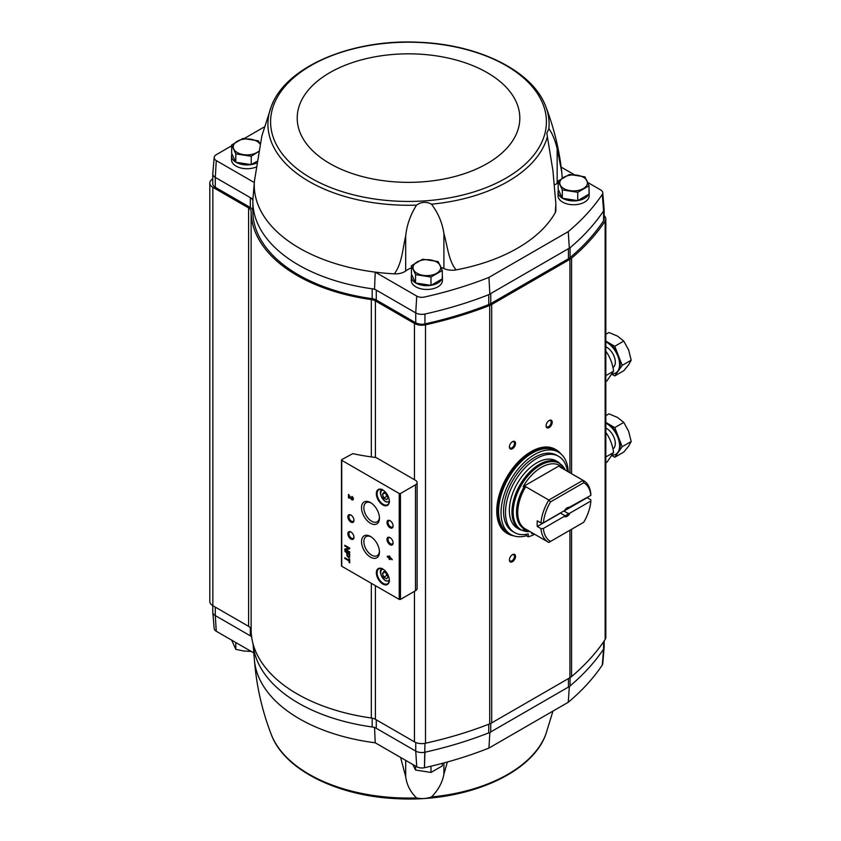 <?xml version="1.0" encoding="UTF-8"?>
<svg xmlns="http://www.w3.org/2000/svg" width="841" height="841" viewBox="0 0 841 841"><rect width="100%" height="100%" fill="white"/><g stroke="black" fill="none" stroke-linecap="round" stroke-linejoin="round"><path stroke-width="1.26" d="M400.589 757.436L405.688 776.674C406.781 784.874 410.397 791.949 416.537 797.92C421.362 799.066 426.345 798.75 431.496 796.963C438.182 790.214 442.313 782.635 443.901 774.225L443.901 762.934M447.359 761.988L443.901 774.225M431.496 796.963A140.584 81.167 180 0 0 545.704 734.624L552.957 711.108M602.293 665A7.233 4.173 0 0 0 602.734 663.738L604.101 647.885M374.529 727.286L375.223 742.792L416.737 766.75A7.233 4.173 0 0 0 424.442 767.696L424.453 767.707A309.919 178.933 0 0 0 488.947 748.059L568.253 702.267A309.919 178.933 0 0 0 602.282 665.031L603.586 649.084A311.307 179.732 180 0 1 570.061 685.93L569.283 687.202L568.432 687.065L568.432 678.592M416.726 766.761L415.738 751.087L376.274 728.295L376.274 719.822M251.606 636.753A8.652 4.993 0 0 0 250.324 635.817L250.324 627.775M253.814 652.931L216.274 631.255L215.285 615.591L250.324 635.817M558.182 180.994L558.182 189.351L562.314 198.255L577.746 200.642L589.047 194.124L589.047 185.766L577.746 192.284L562.314 189.898L558.182 180.994L569.473 174.465L584.905 176.852L589.047 185.766M411.428 265.714L411.428 274.071L415.559 282.986L430.991 285.372L442.292 278.844L442.292 270.487L430.991 277.015L415.559 274.629L411.428 265.714L422.729 259.196L438.15 261.583L442.292 270.487M235.785 162.25L235.785 153.892L231.653 144.978L231.653 153.335L235.785 162.25L251.217 164.636L256.652 161.504M212.815 612.647L214.182 628.5A7.233 4.173 0 0 0 216.274 631.244M604.153 640.979L604.153 647.297A8.652 4.993 180 0 1 603.586 649.084L603.586 641.82M568.432 687.065L490.745 731.922L489.809 733.089L488.768 732.858A311.307 179.732 180 0 1 424.957 752.211L424.957 752.211A8.652 4.993 180 0 1 415.738 751.087L415.738 742.498M375.223 742.792A154.26 89.062 180 0 1 254.445 660.238L253.046 644.038A155.659 89.871 180 0 0 372.185 726.971A8.652 4.993 180 0 1 376.274 728.295M215.285 607.118L215.285 615.591A8.652 4.993 180 0 1 212.762 612.059L212.762 605.646M375.401 585.662L375.401 719.318L414.455 741.867A10.376 5.992 0 0 0 425.493 743.223A311.307 179.732 0 0 0 489.704 723.849A13.834 7.989 0 0 0 491.691 722.892L569.925 677.73A13.834 7.989 0 0 0 571.575 676.585A311.307 179.732 0 0 0 605.142 639.507A10.376 5.992 0 0 0 605.825 637.373L605.825 218.954A10.376 5.992 0 0 0 604.153 215.706M375.401 719.318A8.652 4.993 0 0 0 371.323 718.004A157.383 90.86 0 0 1 251.133 629.867A8.652 4.993 0 0 0 248.6 626.345L212.847 605.699A10.376 5.992 0 0 1 209.808 601.462L209.808 183.054A10.376 5.992 0 0 0 212.847 187.291L248.6 207.927L248.6 626.345M456.064 269.898C448.526 260.542 447.517 246.234 443.901 233.514L443.901 268.542A12.972 7.485 0 0 0 456.064 269.898A154.26 89.062 0 0 0 555.27 212.626A12.972 7.485 0 0 0 555.869 210.355L555.869 203.985L555.27 212.626M273.357 101.782L272.431 103.737A140.584 81.167 0 0 0 271.328 106.376L261.845 135.979L254.403 181.257A154.26 89.062 0 0 0 254.318 182.56A154.26 89.062 0 0 0 375.223 272.137A154.26 89.062 0 0 0 394.334 273.851C402.03 263.569 402.618 249.083 405.688 235.964C406.781 225.157 410.397 214.876 416.537 205.141C421.362 201.745 426.345 201.43 431.496 204.184C438.182 213.036 442.313 222.812 443.901 233.514M555.869 203.985L552.915 170.576L546.808 133.235L548.868 128.747C552.117 133.015 554.871 139.606 557.163 148.521L557.163 183.538A12.972 7.485 0 0 0 558.182 183.033M562.124 178.292A12.972 7.485 0 0 0 562.177 177.63L561.767 172.069L557.163 148.521M442.292 275.501A15.569 8.988 180 0 1 442.429 276.668L442.429 280.484A15.569 8.988 180 0 1 426.86 289.472A15.569 8.988 180 0 1 411.291 280.484L411.291 276.668A15.569 8.988 180 0 1 411.691 274.65M589.047 190.77A15.569 8.988 180 0 1 589.173 191.948L589.173 195.764A15.569 8.988 180 0 1 573.615 204.741A15.569 8.988 180 0 1 558.046 195.764L558.046 191.948A15.569 8.988 180 0 1 558.445 189.919M557.163 183.538A26.807 15.474 0 0 0 554.839 184.715M443.901 268.542A26.807 15.474 0 0 0 441.01 267.343M411.428 267.827A26.807 15.474 0 0 0 405.688 270.991A12.972 7.485 0 0 1 394.334 273.851M602.734 192.663L604.122 208.862A8.631 4.983 180 0 1 603.586 210.87L603.586 210.902A311.307 179.732 180 0 1 570.061 247.738L488.768 294.676A311.307 179.732 180 0 1 424.957 314.029L424.957 314.029A8.652 4.993 0 0 1 415.738 312.905L416.737 296.085L415.738 312.905L374.529 289.104L375.223 272.137L416.737 296.085A7.233 4.173 0 0 0 424.442 297.031L424.442 297.031A309.919 178.933 0 0 0 488.947 277.393L568.253 231.611A309.919 178.933 0 0 0 602.282 194.376L602.282 194.376A7.233 4.173 0 0 0 602.734 192.663A7.233 4.173 0 0 0 600.632 189.919L587.68 182.423M574.55 174.844L561.168 167.117M252.857 210.986A8.652 4.993 0 0 0 250.324 207.517L250.324 197.635L252.91 199.117L254.318 182.56L216.274 160.599L215.285 177.398L250.324 197.635A8.652 4.993 180 0 1 252.857 201.157A8.652 4.993 180 0 1 252.857 201.178A155.659 89.871 0 0 0 252.857 201.409A155.659 89.871 0 0 0 372.185 288.789A155.659 89.871 0 0 0 374.529 289.104M252.91 199.117A155.659 89.871 0 0 0 252.857 201.178M376.274 300.006L376.274 290.113A8.652 4.993 0 0 0 372.185 288.789L372.185 298.681A8.652 4.993 0 0 1 376.274 300.006L415.738 322.786A8.652 4.993 0 0 0 424.957 323.911A311.307 179.732 0 0 0 488.768 304.568A13.834 7.989 0 0 0 490.745 303.622L568.432 258.765A13.834 7.989 0 0 0 570.061 257.63A311.307 179.732 0 0 0 603.586 220.794A8.652 4.993 0 0 0 604.153 218.996L604.153 209.115A8.652 4.993 0 0 0 604.101 208.515M255.853 167.18A15.569 8.988 180 0 1 239.811 167.695A15.569 8.988 180 0 1 231.517 159.748L231.517 155.942A15.569 8.988 180 0 1 231.927 153.914M231.653 145.787L216.284 154.681A7.233 4.173 0 0 0 214.182 157.425A7.233 4.173 0 0 0 216.284 160.589L216.284 160.589M264.337 126.917L244.247 138.523M602.282 194.376L603.586 210.902A8.652 4.993 0 0 0 604.153 209.115M252.857 211.059A155.659 89.871 0 0 0 252.857 211.291A155.659 89.871 0 0 0 372.185 298.681M212.815 173.278A8.652 4.993 0 0 0 212.762 173.877A8.652 4.993 0 0 0 215.285 177.398L215.285 187.291L250.324 207.517M212.762 173.877L212.762 183.759A8.652 4.993 0 0 0 215.285 187.291M212.762 178.87A10.376 5.992 0 0 0 209.808 183.054M605.825 218.954A10.376 5.992 0 0 1 605.142 221.099A311.307 179.732 0 0 1 571.575 258.166A13.834 7.989 0 0 1 569.925 259.312L491.691 304.484A13.834 7.989 0 0 1 489.704 305.43A311.307 179.732 0 0 1 425.493 324.815A10.376 5.992 0 0 1 414.455 323.449L375.401 300.91A8.652 4.993 0 0 0 371.323 299.585A157.383 90.86 0 0 1 251.133 211.448A8.652 4.993 0 0 0 248.6 207.927M341.74 565.52L341.74 566.235L399.223 599.412L400.442 599.412L415.486 590.729A5.53 3.196 0 0 0 417.104 588.469L417.104 482.566A5.53 3.196 0 0 0 415.486 480.306L376.768 457.946A3.459 1.997 0 0 0 375.054 457.409A159.117 91.858 0 0 1 352.81 453.635L341.74 459.617L341.74 460.321L399.223 493.509L400.442 493.509L415.486 484.826A5.53 3.196 0 0 0 417.104 482.566M349.004 558.624L349.004 560.148L344.799 557.72L344.799 558.508L349.004 560.936L349.688 562.86L349.688 559.013L349.004 558.624M349.688 553.946L344.799 551.118L346.849 553.01L346.849 554.766A2.008 1.156 -120 0 0 347.732 556.784A2.008 1.156 -120 0 0 349.278 557.32A2.008 1.156 -120 0 0 349.688 556.406L349.688 553.946M349.688 548.08L344.799 545.262L344.799 545.998L348.742 548.269L344.799 549.047L344.799 549.783L349.688 552.6L349.688 551.864L345.746 549.593L349.688 548.816L349.688 548.08M389.12 555.88L389.12 557.184L387.354 556.164L387.354 556.952L389.12 557.972L389.12 559.265L389.804 559.664L389.804 558.361L392.253 559.78L389.12 555.88M351.895 496.4L351.895 497.189A1.104 0.641 -120 0 1 352.442 499.049A1.104 0.641 -120 0 1 351.328 498.387L348.468 494.424L348.468 497.809L349.152 498.208L349.152 495.654L350.834 498.65A2.071 1.198 -120 0 0 352.926 499.89A2.071 1.198 -120 0 0 353.252 498.229A2.071 1.198 -120 0 0 351.895 496.4M382.834 584.022A9.167 5.288 -120 0 0 389.309 580.279A9.167 5.288 -120 0 0 382.834 569.052A9.167 5.288 -120 0 0 376.348 572.795A9.167 5.288 -120 0 0 382.834 584.022M382.834 504.947A9.167 5.288 -120 0 0 389.309 501.204A9.167 5.288 -120 0 0 382.834 489.977A9.167 5.288 -120 0 0 376.348 493.72A9.167 5.288 -120 0 0 382.834 504.947M390.045 527.749A4.321 2.491 -120 0 0 393.104 525.982A4.321 2.491 -120 0 0 390.045 520.684A4.321 2.491 -120 0 0 386.986 522.45A4.321 2.491 -120 0 0 390.045 527.749M390.045 544.695A4.321 2.491 -120 0 0 393.104 542.929A4.321 2.491 -120 0 0 390.045 537.63A4.321 2.491 -120 0 0 386.986 539.396A4.321 2.491 -120 0 0 390.045 544.695M370.482 523.27A12.678 7.317 -120 0 0 379.449 518.098A12.678 7.317 -120 0 0 370.482 502.571A12.678 7.317 -120 0 0 361.514 507.743A12.678 7.317 -120 0 0 370.482 523.27M370.482 557.163A12.678 7.317 -120 0 0 379.449 551.99A12.678 7.317 -120 0 0 370.482 536.463A12.678 7.317 -120 0 0 361.514 541.636A12.678 7.317 -120 0 0 370.482 557.163M350.918 522.103A4.321 2.491 -120 0 0 353.966 520.337A4.321 2.491 -120 0 0 350.918 515.039A4.321 2.491 -120 0 0 347.859 516.805A4.321 2.491 -120 0 0 350.918 522.103M350.918 539.049A4.321 2.491 -120 0 0 353.966 537.283A4.321 2.491 -120 0 0 350.918 531.985A4.321 2.491 -120 0 0 347.859 533.751A4.321 2.491 -120 0 0 350.918 539.049M351.191 532.164A3.574 2.06 -120 0 0 349.656 532.111A3.574 2.06 -120 0 0 349.11 534.981A3.574 2.06 -120 0 0 351.443 538.135A3.574 2.06 -120 0 0 353.231 538.303A3.574 2.06 -120 0 0 353.956 536.957M351.191 515.218A3.574 2.06 -120 0 0 349.656 515.165A3.574 2.06 -120 0 0 349.11 518.035A3.574 2.06 -120 0 0 351.443 521.189A3.574 2.06 -120 0 0 353.231 521.357A3.574 2.06 -120 0 0 353.956 520.011M371.091 536.842A11.017 6.36 -120 0 0 366.266 536.526A11.017 6.36 -120 0 0 364.416 545.315A11.017 6.36 -120 0 0 371.648 555.134A11.017 6.36 -120 0 0 377.283 555.607A11.017 6.36 -120 0 0 379.428 551.275M371.091 502.95A11.017 6.36 -120 0 0 366.266 502.634A11.017 6.36 -120 0 0 364.416 511.423A11.017 6.36 -120 0 0 371.648 521.241A11.017 6.36 -120 0 0 377.283 521.714A11.017 6.36 -120 0 0 379.428 517.383M390.329 537.809A3.574 2.06 -120 0 0 388.794 537.767A3.574 2.06 -120 0 0 388.237 540.626A3.574 2.06 -120 0 0 390.581 543.78A3.574 2.06 -120 0 0 392.369 543.959A3.574 2.06 -120 0 0 393.094 542.603M390.329 520.863A3.574 2.06 -120 0 0 388.794 520.821A3.574 2.06 -120 0 0 388.237 523.68A3.574 2.06 -120 0 0 390.581 526.834A3.574 2.06 -120 0 0 392.369 527.013A3.574 2.06 -120 0 0 393.094 525.657M386.692 494.035L383.864 492.405L382.455 494.413L383.864 498.061L386.692 499.691L388.1 497.683L386.692 494.035M383.023 490.082A8.652 4.993 -120 0 0 378.881 489.756A8.652 4.993 -120 0 0 377.546 496.684A8.652 4.993 -120 0 0 383.202 504.306A8.652 4.993 -120 0 0 387.522 504.737A8.652 4.993 -120 0 0 389.309 500.984M386.692 573.12L383.864 571.491L382.455 573.499L383.864 577.136L386.692 578.766L388.1 576.758L386.692 573.12M383.023 569.168A8.652 4.993 -120 0 0 378.881 568.842A8.652 4.993 -120 0 0 377.546 575.77A8.652 4.993 -120 0 0 383.202 583.391A8.652 4.993 -120 0 0 387.522 583.812A8.652 4.993 -120 0 0 389.309 580.069M349.152 495.654L351.202 498.44A2.071 1.198 -120 0 0 353.094 499.754M352.263 496.663L351.895 497.189M352.6 498.892A1.104 0.641 -120 0 0 352.263 496.978M348.836 494.634L348.468 497.809M389.488 556.09L389.12 557.184M387.722 556.374L387.354 556.952M387.722 556.742L389.12 557.972M389.488 557.762L389.12 559.265M392.253 559.349L389.804 558.361M390.76 558.13L389.804 557.068M345.167 545.473L344.799 545.998M345.167 545.788L348.742 548.269M345.167 548.973L344.799 549.783M345.167 549.572L349.688 552.18M349.688 548.679L345.746 549.593M345.167 551.612L346.849 553.01M347.217 552.8L347.217 554.555A2.008 1.156 -120 0 0 347.974 556.437A2.008 1.156 -120 0 0 349.446 557.184M349.099 554.314L347.438 553.357L347.438 555.102A1.177 0.683 -120 0 0 349.099 556.059L349.467 554.103L347.438 553.357M349.015 556.448A1.177 0.683 -120 0 0 349.467 555.848L349.467 554.103M349.372 558.834L349.004 560.148M345.167 557.93L344.799 558.508M345.167 558.298L349.004 560.936M349.372 560.726L349.004 562.461M384.905 572.08L382.455 573.499M385.672 572.532L386.797 575.444L383.864 577.136M386.797 575.444L387.817 576.032M384.905 493.005L382.455 494.413M385.672 493.446L386.797 496.358L383.864 498.061M386.797 496.358L387.817 496.947M549.152 427.564A4.321 2.491 -60 0 1 546.093 425.798A4.321 2.491 -60 0 1 549.152 420.5A4.321 2.491 -60 0 1 552.211 422.266A4.321 2.491 -60 0 1 549.152 427.564M512.463 561.714A4.321 2.491 -60 0 1 509.404 559.948A4.321 2.491 -60 0 1 512.463 554.65A4.321 2.491 -60 0 1 515.522 556.416A4.321 2.491 -60 0 1 512.463 561.714M512.463 448.737A4.321 2.491 -60 0 1 509.404 446.981A4.321 2.491 -60 0 1 512.463 441.683A4.321 2.491 -60 0 1 515.522 443.449A4.321 2.491 -60 0 1 512.463 448.737M512.19 441.851A3.574 2.06 -60 0 1 513.725 441.809A3.574 2.06 -60 0 1 514.271 444.679A3.574 2.06 -60 0 1 511.938 447.822A3.574 2.06 -60 0 1 510.151 448.001A3.574 2.06 -60 0 1 509.415 446.645M512.19 554.829A3.574 2.06 -60 0 1 513.725 554.776A3.574 2.06 -60 0 1 514.271 557.646A3.574 2.06 -60 0 1 511.938 560.8A3.574 2.06 -60 0 1 510.151 560.968A3.574 2.06 -60 0 1 509.415 559.622M548.879 420.679A3.574 2.06 -60 0 1 550.413 420.626A3.574 2.06 -60 0 1 550.96 423.496A3.574 2.06 -60 0 1 548.626 426.639A3.574 2.06 -60 0 1 546.839 426.818A3.574 2.06 -60 0 1 546.103 425.462M568.253 231.611L569.283 247.664M489.809 293.551L488.947 277.393M415.759 312.894A8.631 4.983 0 0 0 424.947 314.019L424.957 323.911M214.182 157.425L212.794 173.624A8.631 4.983 0 0 0 215.296 177.388M488.947 748.059L489.809 733.089M569.283 687.202L568.253 702.267M424.442 767.696L424.957 743.339M416.737 766.75L415.759 751.097M424.453 767.707L424.957 752.211M589.173 191.948A15.569 8.988 180 0 1 589.047 193.125M588.595 194.376A15.569 8.988 180 0 1 577.83 200.6M577.641 200.631A15.569 8.988 180 0 1 562.608 198.297M562.23 198.077A15.569 8.988 180 0 1 558.046 191.948M442.429 276.668A15.569 8.988 180 0 1 442.292 277.845M441.84 279.107A15.569 8.988 180 0 1 431.076 285.32M430.886 285.351A15.569 8.988 180 0 1 415.853 283.028M415.475 282.807A15.569 8.988 180 0 1 411.291 276.668M256.41 163.133A15.569 8.988 180 0 1 251.301 164.584M251.112 164.615A15.569 8.988 180 0 1 236.079 162.292M235.711 162.071A15.569 8.988 180 0 1 231.517 155.942M231.653 144.978L242.954 138.46L258.387 140.846L259.964 143.822M251.217 164.636L251.217 156.279L235.785 153.892M258.334 151.737L251.217 156.279M258.366 151.527A13.834 7.989 180 0 1 256.873 152.547A13.834 7.989 180 0 1 243.501 154.618A13.834 7.989 180 0 1 233.724 148.973A13.834 7.989 180 0 1 237.299 141.256A13.834 7.989 180 0 1 250.671 139.186A13.834 7.989 180 0 1 259.943 143.948M415.559 282.986L415.559 274.629M430.991 285.372L430.991 277.015M436.647 273.283A13.834 7.989 180 0 1 423.275 275.354A13.834 7.989 180 0 1 413.499 269.698A13.834 7.989 180 0 1 417.073 261.982A13.834 7.989 180 0 1 430.434 259.922A13.834 7.989 180 0 1 440.221 265.567A13.834 7.989 180 0 1 436.647 273.283M577.746 200.642L577.746 192.284M562.314 198.255L562.314 189.898M583.391 188.552A13.834 7.989 180 0 1 570.03 190.623A13.834 7.989 180 0 1 560.243 184.978A13.834 7.989 180 0 1 563.827 177.262A13.834 7.989 180 0 1 577.189 175.191A13.834 7.989 180 0 1 586.976 180.847A13.834 7.989 180 0 1 583.391 188.552M231.653 640.138L235.785 649.315L235.785 642.524M251.217 651.439L243.501 650.976L235.785 649.315M415.559 766.088L415.559 770.051L412.784 764.48M430.991 766.204L430.991 772.437L415.559 770.051M442.292 763.365L442.292 765.92L430.991 772.437M564.448 510.613L543.097 522.944L540.952 522.955L537.283 520.831A35.459 20.468 120 0 0 537.283 526.477L560.484 513.084L564.721 515.522L564.448 516.269L543.097 528.6L564.448 516.269M543.423 522.755A33.724 19.469 -60 0 1 550.529 501.888L583.728 482.723L582.992 480.327A35.459 20.468 -60 0 1 583.633 480.663A35.459 20.468 -60 0 1 590.855 494.14L590.855 495.37L568.211 507.859A4.247 2.46 -60 0 0 566.781 508.059M569.494 513.357L590.855 501.026L569.494 513.357L568.211 513.504L563.985 511.065A4.247 2.46 120 0 0 564.185 510.771M563.985 511.065L587.186 497.672A35.459 20.468 120 0 0 587.207 497.483M590.855 501.026L590.855 499.785L587.186 497.672M543.423 528.768A33.724 19.469 -60 0 0 550.529 541.425L548.816 542.413A35.459 20.468 -60 0 1 548.174 542.077A35.459 20.468 -60 0 1 540.952 528.6L537.283 526.477M540.952 528.6L543.097 528.6M583.728 482.723A33.724 19.469 -60 0 1 590.834 495.381M590.834 501.394A33.724 19.469 -60 0 1 583.728 522.261L550.529 541.425M540.952 522.955A35.459 20.468 -60 0 1 548.816 500.048L550.529 501.888M582.992 480.327L559.896 466.986L559.77 465.494A36.668 21.172 120 0 0 523.123 486.645L525.72 486.718L548.816 500.048L582.992 480.327M564.542 510.561A5.193 2.996 -60 0 1 567.128 507.838A5.193 2.996 -60 0 1 569.714 507.575M569.714 513.588A5.193 2.996 -60 0 1 564.542 516.574M524.332 486.519A35.963 20.762 -60 0 0 524.332 528.884L523.123 529.01A36.668 21.172 120 0 0 528.39 530.65M520.001 529.693L517.383 528.19A38.823 22.413 -60 0 1 517.383 483.354A38.823 22.413 -60 0 1 556.216 460.942L558.823 462.445A38.823 22.413 -60 0 0 520.001 484.868A38.823 22.413 -60 0 0 520.001 529.693L526.876 531.649L529.925 531.533M526.392 535.749A47.559 27.459 -60 0 1 510.876 534.519A47.559 27.459 -60 0 1 510.876 479.601A47.559 27.459 -60 0 1 558.445 452.143A47.559 27.459 -60 0 1 568.243 471.78M526.256 534.329L526.256 535.664L528.211 536.789A45.74 26.407 120 0 0 534.676 534.277M514.608 532.574L512.653 531.449A44.016 25.409 -60 0 1 512.653 480.621A44.016 25.409 -60 0 1 556.668 455.212L558.624 456.337A44.016 25.409 120 0 0 514.608 481.756A44.016 25.409 120 0 0 514.608 532.574A44.016 25.409 120 0 0 528.211 533.919L528.211 536.789M510.876 534.519L508.437 533.11A47.559 27.459 -60 0 1 508.437 478.193A47.559 27.459 -60 0 1 555.996 450.723L558.445 452.143M513.147 535.601A48.252 27.858 -60 0 1 508.09 477.993A48.252 27.858 -60 0 1 560.505 453.562M513.798 535.833A48.421 27.963 -60 0 1 507.88 533.783A48.421 27.963 -60 0 1 507.88 477.867A48.421 27.963 -60 0 1 556.3 449.914A48.421 27.963 -60 0 1 561.042 454.014M507.88 533.783L506.776 533.152A48.421 27.963 -60 0 1 506.776 477.236A48.421 27.963 -60 0 1 555.207 449.273L556.3 449.914M567.391 471.286A44.016 25.409 120 0 0 558.624 456.337M531.428 532.406A2.166 1.251 120 0 0 531.417 532.637A2.166 1.251 120 0 0 531.869 533.625A2.166 1.251 120 0 0 532.952 533.52A2.166 1.251 120 0 0 533.141 533.394M523.123 486.645L559.77 465.494M568.211 513.504A4.247 2.46 -60 0 1 566.466 515.165A4.247 2.46 -60 0 1 564.721 515.522M605.825 341.099L607.36 341.982A18.155 10.481 -120 0 0 605.825 341.204M616.138 372.71A18.155 10.481 -120 0 0 616.442 372.542A18.155 10.481 -120 0 0 618.482 370.65L614.782 375.916L611.996 374.319M607.36 341.982L614.782 346.271L618.482 355.817A18.155 10.481 -120 0 0 607.36 341.982M622.193 365.372L618.482 370.65A18.155 10.481 -120 0 0 618.482 355.817L622.193 365.372L631.192 360.179L628.637 349.961L623.78 341.068L617.515 336.127L608.958 332.51L605.825 334.319M612.343 373.74A18.155 10.481 -120 0 0 615.833 372.889A18.155 10.481 -120 0 0 618.619 358.34A18.155 10.481 -120 0 0 606.75 342.34A18.155 10.481 -120 0 0 605.825 341.845M612.963 367.559A12.11 6.991 -120 0 0 614.613 357.803A12.11 6.991 -120 0 0 606.75 347.28A12.11 6.991 -120 0 0 605.825 346.807M614.782 346.271L623.78 341.068M614.782 375.916L623.78 370.723L628.637 364.784L631.192 360.179M605.814 351.139C609.977 356.889 612.563 363.564 613.583 371.154L606.876 381.015M605.825 375.643L613.583 371.154M605.825 422.434L607.36 423.328A18.155 10.481 -120 0 0 605.825 422.539M616.138 454.045A18.155 10.481 -120 0 0 616.442 453.877A18.155 10.481 -120 0 0 618.482 451.985L614.782 457.262L611.996 455.654M607.36 423.328L614.782 427.606L618.482 437.162A18.155 10.481 -120 0 0 607.36 423.328M622.193 446.708L618.482 451.985A18.155 10.481 -120 0 0 618.482 437.162L622.193 446.708L631.192 441.514L628.637 431.296L623.78 422.403L617.515 417.462L608.958 413.846L605.825 415.654M612.343 455.086A18.155 10.481 -120 0 0 615.833 454.235A18.155 10.481 -120 0 0 618.619 439.685A18.155 10.481 -120 0 0 606.75 423.675A18.155 10.481 -120 0 0 605.825 423.181M612.963 448.894A12.11 6.991 -120 0 0 614.613 439.149A12.11 6.991 -120 0 0 606.75 428.616A12.11 6.991 -120 0 0 605.825 428.143M614.782 427.606L623.78 422.403M614.782 457.262L623.78 452.059L628.637 446.129L631.192 441.514M605.814 432.474C609.977 438.224 612.563 444.9 613.583 452.5L606.876 462.35M605.825 456.978L613.583 452.5M416.537 797.92A140.584 81.167 180 0 1 271.328 734.624C262.035 710.603 256.4 685.636 254.403 659.743M372.185 726.971L372.185 718.151M570.061 685.93L570.061 677.646M490.745 731.922L490.745 723.397M488.768 732.858L488.768 724.217M431.496 204.184A140.584 81.167 0 0 0 547.207 137.377M548.868 128.747A140.584 81.167 0 0 0 545.704 106.376C553.872 127.496 559.233 149.393 561.767 172.069M545.704 106.376C532.658 70.938 478.781 44.51 419.123 42.281C352.169 38.686 285.688 66.523 271.328 106.376A140.584 81.167 0 0 0 309.11 181.509A140.584 81.167 0 0 0 416.537 205.141M311.002 178.124A137.903 79.611 0 0 0 541.709 142.434A137.903 79.611 0 0 0 372.826 44.92A137.903 79.611 0 0 0 311.002 178.124M603.586 210.902L603.586 220.794M415.738 312.905L415.738 322.786M570.061 247.738L570.061 257.63M568.432 248.883L568.432 258.765M490.745 293.73L490.745 303.622M488.768 294.676L488.768 304.568M415.486 484.826L415.486 590.729M341.74 460.321L341.74 566.235M399.223 493.509L399.223 599.412M400.442 493.509L400.442 599.412M383.086 490.135A6.486 3.742 -120 0 0 380.836 494.781A6.486 3.742 -120 0 0 385.283 501.341A6.486 3.742 -120 0 0 389.309 500.9M383.086 569.21A6.486 3.742 -120 0 0 380.836 573.867A6.486 3.742 -120 0 0 385.283 580.427A6.486 3.742 -120 0 0 389.309 579.985M414.455 323.449L414.455 479.706M375.401 300.91L375.401 457.462M414.455 591.328L414.455 741.867M605.142 221.099L605.142 639.507M571.575 258.166L571.575 473.704M571.575 529.283L571.575 676.585M569.925 259.312L569.925 472.747M569.925 530.229L569.925 677.73M491.691 304.484L491.691 722.892M489.704 305.43L489.704 723.849M425.493 324.815L425.493 743.223M371.323 299.585L371.323 456.915M371.323 583.307L371.323 718.004M251.133 211.448L251.133 629.867M212.847 187.291L212.847 605.699M329.809 163.532A111.306 64.263 0 0 0 516.027 134.728A111.306 64.263 0 0 0 379.701 56.021A111.306 64.263 0 0 0 329.809 163.532M405.688 235.964L405.688 270.991M405.688 776.674L405.688 760.39M559.896 466.986A35.459 20.468 -60 0 1 560.537 467.333L583.633 480.663M548.174 542.077L525.078 528.737A35.459 20.468 -60 0 1 525.72 486.718M559.559 466.187A35.963 20.762 -60 0 1 562.682 468.563M529.819 531.47A38.318 22.129 -60 0 1 521.115 485.509A38.318 22.129 -60 0 1 565.278 470.066M252.857 201.409L252.857 211.291M341.488 459.964L341.488 565.877M389.562 502.056L385.462 501.741C379.943 495.381 378.86 491.239 382.213 489.325M389.562 581.142L385.462 580.816C379.943 574.456 378.86 570.324 382.213 568.411M545.704 734.624C531.344 774.477 464.863 802.314 397.909 798.719C338.24 796.49 284.374 770.062 271.328 734.624M565.373 470.119L558.823 462.445M616.442 372.542L615.833 372.889M616.442 453.877L615.833 454.235"/></g></svg>
